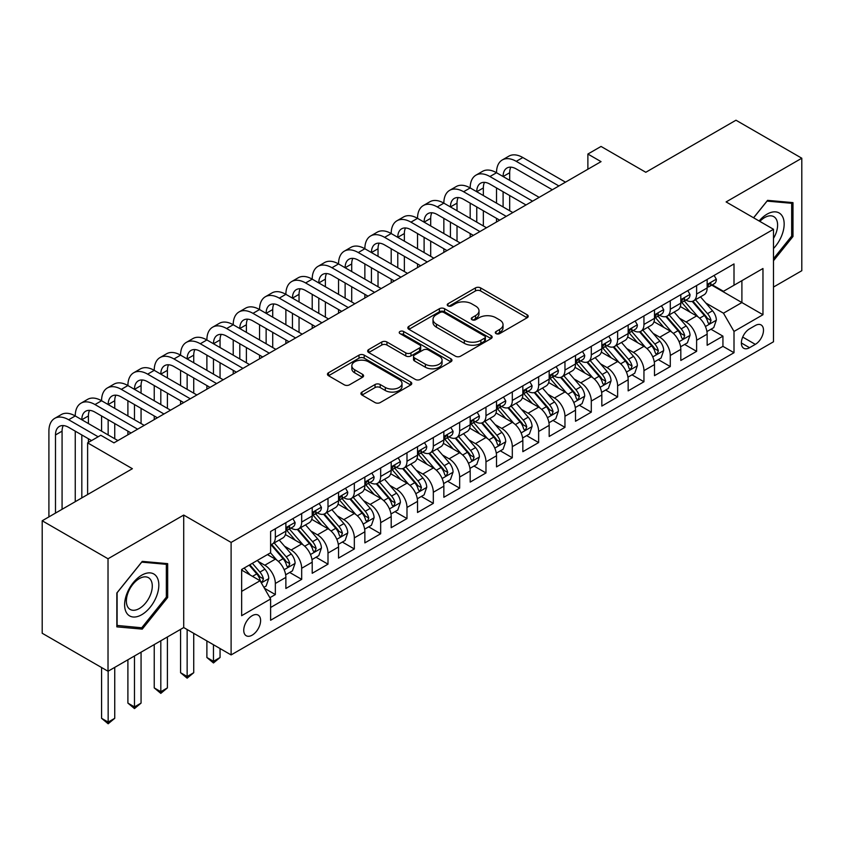 <?xml version="1.0" encoding="UTF-8"?>
<svg xmlns="http://www.w3.org/2000/svg" width="844" height="844" viewBox="0 0 844 844"><rect width="100%" height="100%" fill="white"/><g stroke="black" fill="none" stroke-linecap="round" stroke-linejoin="round"><path stroke-width="1.27" d="M496.061 333.612A2.564 1.477 0 0 0 499.68 333.612L527.141 317.755A3.65 2.11 0 0 0 528.207 316.268A3.65 2.11 0 0 0 527.141 314.77L480.616 287.909A3.65 2.11 0 0 0 475.446 287.909L447.985 303.766A2.564 1.477 0 0 0 447.236 304.811A2.564 1.477 0 0 0 447.985 305.855A2.564 1.477 0 0 0 451.603 305.855L455.159 303.808A11.7 6.752 0 0 1 471.701 303.808L475.573 306.045A11.7 6.752 0 0 1 479.002 310.814A11.7 6.752 0 0 1 475.573 315.593L472.028 317.639A2.564 1.477 0 0 0 471.279 318.684A2.564 1.477 0 0 0 472.028 319.728A2.564 1.477 0 0 0 475.647 319.728L479.192 317.682A11.7 6.752 0 0 1 495.734 317.682L499.616 319.918A11.7 6.752 0 0 1 503.035 324.697A11.7 6.752 0 0 1 499.616 329.466L496.061 331.523A2.564 1.477 0 0 0 495.312 332.568A2.564 1.477 0 0 0 496.061 333.612L496.061 331.523M252.177 635.152A11.911 6.879 120 0 0 259.963 624.655A11.911 6.879 120 0 0 258.137 615.107A11.911 6.879 120 0 0 252.177 615.698A11.911 6.879 120 0 0 244.391 626.195A11.911 6.879 120 0 0 246.216 635.743A11.911 6.879 120 0 0 252.177 635.152M361.992 392.059A3.65 2.11 0 0 0 360.926 393.557A3.65 2.11 0 0 0 361.992 395.045L375.042 402.577A3.65 2.11 0 0 0 380.211 402.577L410.712 384.98A3.65 2.11 0 0 0 411.777 383.482A3.65 2.11 0 0 0 410.712 381.994L364.186 355.134A3.65 2.11 0 0 0 359.017 355.134L328.527 372.742A3.65 2.11 0 0 0 327.451 374.23A3.65 2.11 0 0 0 328.527 375.728L344.289 384.822A3.65 2.11 0 0 0 349.458 384.822L362.509 377.289A3.65 2.11 0 0 0 363.585 375.802A3.65 2.11 0 0 0 362.509 374.303L354.691 369.788A9.78 5.644 0 0 1 351.832 365.8A9.78 5.644 0 0 1 357.867 360.588A9.78 5.644 0 0 1 368.522 361.812L399.149 379.494A9.78 5.644 0 0 1 402.008 383.482A9.78 5.644 0 0 1 395.973 388.694A9.78 5.644 0 0 1 385.318 387.47L380.211 384.526A3.65 2.11 0 0 0 375.042 384.526L361.992 392.059L361.992 395.045M773.494 287.055L801.8 270.713L801.8 158.218L735.979 120.217L645.797 172.281L601.044 146.445L587.878 154.041L601.044 161.637L113.951 442.857L100.784 435.261L87.618 442.857L87.618 494.542M108.021 558.77L108.021 671.254L183.718 627.556L183.718 515.062L108.021 558.77L42.2 520.769L132.381 468.705L87.618 442.857M183.718 515.062L231.108 542.428L773.494 229.283L773.494 341.778L231.108 654.923L231.108 542.428M801.8 158.218L726.104 201.927L773.494 229.283M455.422 356.179A3.65 2.11 0 0 0 460.592 356.179L491.081 338.571A3.65 2.11 0 0 0 492.157 337.083A3.65 2.11 0 0 0 491.081 335.585L444.566 308.725A3.65 2.11 0 0 0 439.397 308.725L408.897 326.333A3.65 2.11 0 0 0 407.831 327.831A3.65 2.11 0 0 0 408.897 329.318L455.422 356.179M401.005 334.161A2.564 1.477 0 0 1 403.601 334.519L403.601 331.481L450.896 358.784A3.65 2.11 0 0 1 451.973 360.282A3.65 2.11 0 0 1 450.896 361.77L420.396 379.378A3.65 2.11 0 0 1 415.237 379.378L368.712 352.518L368.712 349.543A3.65 2.11 0 0 0 367.646 351.03A3.65 2.11 0 0 0 368.712 352.518M368.712 349.543L381.762 341.999A3.65 2.11 0 0 1 386.932 341.999L405.795 352.897A3.65 2.11 0 0 0 410.965 352.897L419.626 347.897A3.65 2.11 0 0 0 420.692 346.409A3.65 2.11 0 0 0 419.626 344.911L399.982 333.57A2.564 1.477 0 0 1 399.233 332.525A2.564 1.477 0 0 1 400.816 331.164A2.564 1.477 0 0 1 403.601 331.481M108.021 671.254L42.2 633.253L42.2 520.769M269.88 597.721L275.344 594.566L264.415 588.257M258.201 561.418L264.816 565.227A14.897 8.598 60 0 1 275.344 583.468L285.873 577.391L285.873 588.49L301.677 579.364L289.692 572.454M284.533 546.216L291.148 550.035A14.897 8.598 60 0 1 301.677 568.276L312.206 562.188L312.206 573.287L327.999 564.172L316.025 557.251M310.866 531.013L317.471 534.832A14.897 8.598 60 0 1 327.999 553.073L338.539 546.986L338.539 558.084L354.332 548.969L342.358 542.048M337.189 515.811L343.803 519.63A14.897 8.598 60 0 1 354.332 537.871L364.861 531.794L364.861 542.882L380.665 533.767L368.68 526.846M363.521 500.608L370.136 504.427A14.897 8.598 60 0 1 380.665 522.668L391.194 516.591L391.194 527.679L406.987 518.564L395.013 511.643M389.854 485.406L396.458 489.225A14.897 8.598 60 0 1 406.987 507.466L417.527 501.389L417.527 512.487L433.32 503.362L421.346 496.451M416.176 470.203L422.791 474.022A14.897 8.598 60 0 1 433.32 492.263L443.849 486.186L443.849 497.285L459.653 488.159L447.668 481.249M442.509 455.011L449.124 458.819A14.897 8.598 60 0 1 459.653 477.06L470.182 470.984L470.182 482.082L485.975 472.957L474.001 466.046M468.842 439.808L475.446 443.627A14.897 8.598 60 0 1 485.975 461.868L496.515 455.781L496.515 466.88L512.308 457.764L500.334 450.844M495.164 424.606L501.779 428.425A14.897 8.598 60 0 1 512.308 446.666L522.837 440.579L522.837 451.677L538.641 442.562L526.656 435.641M521.497 409.403L528.112 413.222A14.897 8.598 60 0 1 538.641 431.463L549.17 425.376L549.17 436.475L564.963 427.359L552.989 420.439M547.83 394.201L554.434 398.02A14.897 8.598 60 0 1 564.963 416.261L575.502 410.184L575.502 421.272L591.296 412.157L579.322 405.236M574.152 378.998L580.767 382.817A14.897 8.598 60 0 1 591.296 401.058L601.825 394.981L601.825 406.08L617.629 396.954L605.644 390.044M600.485 363.796L607.1 367.615A14.897 8.598 60 0 1 617.629 385.856L628.158 379.779L628.158 390.877L643.951 381.752L631.977 374.841M626.818 348.604L633.422 352.412A14.897 8.598 60 0 1 643.951 370.653L654.49 364.576L654.49 375.675L670.284 366.549L658.309 359.639M653.14 333.401L659.755 337.21A14.897 8.598 60 0 1 670.284 355.461L680.813 349.374L680.813 360.472L696.616 351.357L696.616 340.259A14.897 8.598 -120 0 0 686.088 322.018L679.473 318.199M684.632 344.436L696.616 351.357M285.873 577.391A14.897 8.598 -120 0 0 275.344 559.15L267.442 554.592M312.206 562.188A14.897 8.598 -120 0 0 301.677 543.947L285.388 534.547M338.539 546.986A14.897 8.598 -120 0 0 327.999 528.745L311.721 519.345M364.861 531.794A14.897 8.598 -120 0 0 354.332 513.542L338.054 504.142M391.194 516.591A14.897 8.598 -120 0 0 380.665 498.35L364.376 488.95M417.527 501.389A14.897 8.598 -120 0 0 406.987 483.148L390.709 473.748M443.849 486.186A14.897 8.598 -120 0 0 433.32 467.945L417.041 458.545M470.182 470.984A14.897 8.598 -120 0 0 459.653 452.743L443.364 443.343M496.515 455.781A14.897 8.598 -120 0 0 485.975 437.54L469.697 428.14M522.837 440.579A14.897 8.598 -120 0 0 512.308 422.338L496.029 412.938M549.17 425.376A14.897 8.598 -120 0 0 538.641 407.135L522.352 397.735M575.502 410.184A14.897 8.598 -120 0 0 564.963 391.943L548.684 382.543M601.825 394.981A14.897 8.598 -120 0 0 591.296 376.74L575.017 367.34M628.158 379.779A14.897 8.598 -120 0 0 617.629 361.538L601.339 352.138M654.49 364.576A14.897 8.598 -120 0 0 643.951 346.335L627.672 336.935M680.813 349.374A14.897 8.598 -120 0 0 670.284 331.133L654.005 321.733M755.327 325.51L749.535 328.854A11.542 6.668 120 0 0 741.992 339.024A11.542 6.668 120 0 0 743.764 348.277A11.542 6.668 120 0 0 749.535 347.707L755.327 344.363A11.542 6.668 120 0 0 762.87 334.192A11.542 6.668 120 0 0 761.098 324.94A11.542 6.668 120 0 0 755.327 325.51M241.648 591.38L260.079 580.735L270.607 598.976L270.607 620.256L734.006 352.718L734.006 331.439L723.466 313.198L705.806 302.996M270.607 598.976L241.648 615.698L241.648 569.489L270.607 552.767L270.607 531.488L734.006 263.94L734.006 285.23L762.965 268.508L762.965 314.717L734.006 331.439M291.001 528.059L291.148 528.144A14.897 8.598 60 0 0 298.586 528.882L309.126 522.795A14.897 8.598 -120 0 0 312.206 515.979L312.206 507.466M317.333 512.857L317.471 512.941A14.897 8.598 60 0 0 324.919 513.679L335.448 507.592A14.897 8.598 -120 0 0 338.539 500.777L338.539 492.263M343.666 497.654L343.803 497.738A14.897 8.598 60 0 0 351.252 498.477L361.781 492.4A14.897 8.598 -120 0 0 364.861 485.574L364.861 477.06M369.988 482.462L370.136 482.536A14.897 8.598 60 0 0 377.574 483.274L388.113 477.198A14.897 8.598 -120 0 0 391.194 470.372L391.194 461.858M396.321 467.259L396.458 467.333A14.897 8.598 60 0 0 403.907 468.072L414.436 461.995A14.897 8.598 -120 0 0 417.527 455.18L417.527 446.666M422.654 452.057L422.791 452.131A14.897 8.598 60 0 0 430.24 452.869L440.768 446.792A14.897 8.598 -120 0 0 443.849 439.977L443.849 431.463M448.976 436.854L449.124 436.928A14.897 8.598 60 0 0 456.562 437.667L467.101 431.59A14.897 8.598 -120 0 0 470.182 424.775L470.182 416.261M475.309 421.652L475.446 421.736A14.897 8.598 60 0 0 482.895 422.475L493.423 416.387A14.897 8.598 -120 0 0 496.515 409.572L496.515 401.058M501.642 406.449L501.779 406.534A14.897 8.598 60 0 0 509.227 407.272L519.756 401.185A14.897 8.598 -120 0 0 522.837 394.37L522.837 385.856M527.964 391.247L528.112 391.331A14.897 8.598 60 0 0 535.55 392.07L546.089 385.982A14.897 8.598 -120 0 0 549.17 379.167L549.17 370.653M554.297 376.055L554.434 376.129A14.897 8.598 60 0 0 561.882 376.867L572.411 370.79A14.897 8.598 -120 0 0 575.502 363.964L575.502 355.451M580.63 360.852L580.767 360.926A14.897 8.598 60 0 0 588.215 361.665L598.744 355.588A14.897 8.598 -120 0 0 601.825 348.762L601.825 340.259M606.952 345.65L607.1 345.723A14.897 8.598 60 0 0 614.537 346.462L625.077 340.385A14.897 8.598 -120 0 0 628.158 333.57L628.158 325.056M633.285 330.447L633.422 330.521A14.897 8.598 60 0 0 640.87 331.259L651.399 325.183A14.897 8.598 -120 0 0 654.49 318.367L654.49 309.853M659.618 315.245L659.755 315.329A14.897 8.598 60 0 0 667.203 316.067L677.732 309.98A14.897 8.598 -120 0 0 680.813 303.165L680.813 294.651M270.607 607.49L722.939 346.335L722.939 336.155L707.145 345.27L707.145 334.171A14.897 8.598 -120 0 0 696.616 315.93L680.327 306.53M685.94 300.042L686.088 300.126A14.897 8.598 -120 0 0 693.525 300.865A14.897 8.598 -120 0 0 696.616 294.039L696.616 285.525M693.525 300.865L704.065 294.778A14.897 8.598 -120 0 0 707.145 287.962L707.145 279.448M275.344 528.745L275.344 537.259A14.897 8.598 60 0 1 272.264 544.074A14.897 8.598 60 0 1 270.607 544.686M272.264 544.074L282.793 537.997A14.897 8.598 -120 0 0 285.873 531.182L285.873 522.668M301.677 513.542L301.677 522.056A14.897 8.598 60 0 1 298.586 528.882M327.999 498.35L327.999 506.854A14.897 8.598 60 0 1 324.919 513.679M354.332 483.148L354.332 491.662A14.897 8.598 60 0 1 351.252 498.477M380.665 467.945L380.665 476.459A14.897 8.598 60 0 1 377.574 483.274M406.987 452.743L406.987 461.257A14.897 8.598 60 0 1 403.907 468.072M433.32 437.54L433.32 446.054A14.897 8.598 60 0 1 430.24 452.869M459.653 422.338L459.653 430.851A14.897 8.598 60 0 1 456.562 437.667M485.975 407.135L485.975 415.649A14.897 8.598 60 0 1 482.895 422.475M512.308 391.943L512.308 400.446A14.897 8.598 60 0 1 509.227 407.272M538.641 376.74L538.641 385.254A14.897 8.598 60 0 1 535.55 392.07M564.963 361.538L564.963 370.052A14.897 8.598 60 0 1 561.882 376.867M591.296 346.335L591.296 354.849A14.897 8.598 60 0 1 588.215 361.665M617.629 331.133L617.629 339.647A14.897 8.598 60 0 1 614.537 346.462M643.951 315.93L643.951 324.444A14.897 8.598 60 0 1 640.87 331.259M670.284 300.728L670.284 309.242A14.897 8.598 60 0 1 667.203 316.067M670.284 355.461L670.284 366.549M643.951 370.653L643.951 381.752M617.629 385.856L617.629 396.954M591.296 401.058L591.296 412.157M564.963 416.261L564.963 427.359M538.641 431.463L538.641 442.562M512.308 446.666L512.308 457.764M485.975 461.868L485.975 472.957M459.653 477.06L459.653 488.159M433.32 492.263L433.32 503.362M406.987 507.466L406.987 518.564M380.665 522.668L380.665 533.767M354.332 537.871L354.332 548.969M327.999 553.073L327.999 564.172M301.677 568.276L301.677 579.364M275.344 583.468L275.344 594.566M260.079 580.735L241.648 570.09M723.466 313.198L741.897 302.553L741.897 280.662L762.965 268.508M711.745 285.145L762.965 314.717M712.273 284.839L723.466 291.307L734.006 285.23M183.718 627.556L231.108 654.923M587.878 154.041L587.878 169.243M710.964 329.234L722.939 336.155M722.939 346.335L734.006 352.718M773.494 260.733L792.98 236.499L792.98 202.623L767.576 200.355L753.565 217.773M116.841 626.86L142.256 629.128L167.661 597.52L167.661 563.644L142.256 561.376L116.841 592.984L116.841 626.86M791.661 235.74L792.98 236.499M166.342 596.761L167.661 597.52M139.566 627.577L142.256 629.128M497.084 333.971L499.616 332.504A11.7 6.752 0 0 0 503.035 327.736L503.035 324.697M479.002 310.814L479.002 313.862A11.7 6.752 0 0 1 475.573 318.631L473.051 320.098M527.089 317.787L480.616 290.958A3.65 2.11 0 0 0 475.446 290.958L449.008 306.214M491.039 338.602L444.566 311.774A3.65 2.11 0 0 0 439.397 311.774L408.95 329.35M484.625 338.127A2.564 1.477 0 0 0 485.374 337.083A2.564 1.477 0 0 0 484.625 336.039L443.786 312.459A2.564 1.477 0 0 0 440.167 312.459L436.422 314.622A11.7 6.752 0 0 0 433.004 319.401A11.7 6.752 0 0 0 436.422 324.17L464.337 340.29A11.7 6.752 0 0 0 480.88 340.29L484.625 338.127L484.625 341.166A2.564 1.477 0 0 0 485.374 340.121L485.374 337.083M433.004 319.401L433.004 322.44A11.7 6.752 0 0 0 436.422 327.208L436.422 324.17M484.625 341.166L480.88 343.329A11.7 6.752 0 0 1 464.337 343.329L436.422 327.208M368.765 352.549L381.762 345.038L381.762 341.999M420.692 346.409L420.692 349.448A3.65 2.11 0 0 1 419.626 350.935L410.965 355.936A3.65 2.11 0 0 1 405.795 355.936L386.932 345.038A3.65 2.11 0 0 0 381.762 345.038M403.601 334.519L450.844 361.802M425.376 364.197A9.78 5.644 0 0 0 436.031 365.42A9.78 5.644 0 0 0 442.066 360.209A9.78 5.644 0 0 0 439.207 356.21L428.414 349.986A3.65 2.11 0 0 0 423.245 349.986L414.583 354.986A3.65 2.11 0 0 0 413.518 356.474A3.65 2.11 0 0 0 414.583 357.972L425.376 364.197L425.376 367.235A9.78 5.644 0 0 0 436.031 368.459A9.78 5.644 0 0 0 442.066 363.247L442.066 360.209M413.518 356.474L413.518 359.512A3.65 2.11 0 0 0 414.583 361.01L414.583 357.972M425.376 367.235L414.583 361.01M402.008 383.482L402.008 386.52A9.78 5.644 0 0 1 395.973 391.743A9.78 5.644 0 0 1 385.318 390.519L380.211 387.565A3.65 2.11 0 0 0 375.042 387.565L362.044 395.076M351.832 365.8L351.832 368.839A9.78 5.644 0 0 0 354.691 372.837L354.691 369.788M362.466 377.321L354.691 372.837M410.659 385.001L364.186 358.172A3.65 2.11 0 0 0 359.017 358.172L328.569 375.749M706.924 331.565L713.729 327.641L716.356 320.034A9.864 5.697 -120 0 0 712.515 310.771L700.488 296.845M698.083 316.901L684.326 300.981M690.255 312.259L682.269 303.017A23.643 13.652 -120 0 0 681.541 302.194M692.185 301.392L704.36 315.487A9.864 5.697 60 0 1 707.873 322.281L708.591 323.452L709.92 323.263L711.038 320.456A9.864 5.697 -120 0 0 707.515 313.662L695.488 299.736M692.903 301.171L705.974 316.3A5.022 2.901 60 0 1 707.24 318.272L711.038 320.456M714.119 275.418L716.356 279.301A9.864 5.697 60 0 1 714.319 283.668L709.319 286.549A9.864 5.697 -120 0 0 711.038 284.28L710.827 283.405M48.91 516.887L48.91 431.157A27.926 16.12 60 0 1 54.702 418.371L61.285 414.573A27.926 16.12 60 0 1 75.243 415.955A27.926 16.12 60 0 1 81.024 403.168L87.607 399.37A27.926 16.12 60 0 1 101.575 400.752A27.926 16.12 60 0 1 107.357 387.966L113.94 384.168A27.926 16.12 60 0 1 127.898 385.55A27.926 16.12 60 0 1 133.69 372.774L140.273 368.965A27.926 16.12 60 0 1 154.23 370.347A27.926 16.12 60 0 1 160.012 357.571L166.595 353.773A27.926 16.12 60 0 1 180.563 355.155A27.926 16.12 60 0 1 186.345 342.369L192.928 338.571A27.926 16.12 60 0 1 206.885 339.953A27.926 16.12 60 0 1 212.677 327.166L219.261 323.368A27.926 16.12 60 0 1 233.218 324.75A27.926 16.12 60 0 1 239 311.963L245.583 308.166A27.926 16.12 60 0 1 259.551 309.548A27.926 16.12 60 0 1 265.332 296.761L271.916 292.963A27.926 16.12 60 0 1 285.873 294.345A27.926 16.12 60 0 1 291.665 281.558L298.248 277.76A27.926 16.12 60 0 1 312.206 279.142A27.926 16.12 60 0 1 317.988 266.366L324.571 262.558A27.926 16.12 60 0 1 338.539 263.94A27.926 16.12 60 0 1 344.32 251.164L350.904 247.366A27.926 16.12 60 0 1 364.861 248.748A27.926 16.12 60 0 1 370.653 235.961L377.236 232.163A27.926 16.12 60 0 1 391.194 233.545A27.926 16.12 60 0 1 396.975 220.759L403.559 216.961A27.926 16.12 60 0 1 417.527 218.343A27.926 16.12 60 0 1 423.308 205.556L429.891 201.758A27.926 16.12 60 0 1 443.849 203.14A27.926 16.12 60 0 1 449.641 190.354L456.224 186.556A27.926 16.12 60 0 1 470.182 187.938A27.926 16.12 60 0 1 475.963 175.151L482.546 171.353A27.926 16.12 60 0 1 496.515 172.735A27.926 16.12 60 0 1 502.296 159.959L508.879 156.151A27.926 16.12 60 0 1 522.837 157.533L565.491 182.167M502.296 159.959A27.926 16.12 60 0 1 516.254 161.341L558.907 185.965M707.472 287.013L707.515 287.013A9.864 5.697 -120 0 0 709.319 286.549M709.762 283.542L711.038 284.28C710.416 282.793 709.361 283.405 707.873 286.105A9.864 5.697 60 0 1 707.145 287.509M552.335 189.763L516.254 168.937A18.621 10.75 -120 0 0 506.949 168.019A18.621 10.75 -120 0 0 503.098 176.544L509.681 172.735L509.681 180.342M510.842 167.154A18.621 10.75 -120 0 0 509.681 172.735M503.098 191.736L503.098 206.938M509.681 195.544L509.681 210.736M496.515 221.993L496.515 218.343M496.515 203.14L496.515 187.938M773.494 248.505A24.202 13.979 120 0 0 783.844 220.432A24.202 13.979 120 0 0 767.048 214.165A24.202 13.979 120 0 0 759.115 220.98M773.494 238.356A18.325 10.582 120 0 0 773.811 216.665A18.325 10.582 120 0 0 764.643 217.573A18.325 10.582 120 0 0 759.853 221.402M753.618 217.805L767.048 201.104L791.661 203.298L791.661 236.12L773.494 258.718M790.037 202.36L791.661 203.298M156.541 596.275A24.202 13.979 120 0 0 150.285 572.897A24.202 13.979 120 0 0 126.906 593.627A24.202 13.979 120 0 0 133.173 617.006A24.202 13.979 120 0 0 156.541 596.275M150.548 594.566A18.325 10.582 120 0 0 148.491 577.697A18.325 10.582 120 0 0 128.109 592.562A18.325 10.582 120 0 0 130.166 609.431A18.325 10.582 120 0 0 150.548 594.566M117.105 625.573L117.105 592.752L141.729 562.125L166.342 564.319L166.342 597.151L141.729 627.778L116.841 625.425M164.707 563.381L166.342 564.319M680.591 346.768L687.396 342.843L690.033 335.237A9.864 5.697 -120 0 0 686.193 325.974L674.156 312.048M671.75 332.093L658.004 316.183M663.922 327.461L655.946 318.22A23.643 13.652 -120 0 0 655.208 317.397M665.863 316.595L678.027 330.69A9.864 5.697 60 0 1 681.541 337.484L682.258 338.655L683.598 338.465L684.706 335.659A9.864 5.697 -120 0 0 681.182 328.865L669.155 314.939M666.57 316.363L679.652 331.502A5.022 2.901 60 0 1 680.918 333.475L684.706 335.659M654.269 361.971L661.074 358.035L663.701 350.439A9.864 5.697 -120 0 0 659.86 341.176L647.833 327.25M645.417 347.295L631.671 331.375M637.6 342.664L629.613 333.422A23.643 13.652 -120 0 0 628.885 332.599M639.53 331.797L651.695 345.882A9.864 5.697 60 0 1 655.218 352.686L655.936 353.858L657.265 353.668L658.373 350.861A9.864 5.697 -120 0 0 654.86 344.067L642.822 330.131M640.248 331.565L653.319 346.705A5.022 2.901 60 0 1 654.585 348.677L658.373 350.861M627.936 377.173L634.741 373.238L637.368 365.642A9.864 5.697 -120 0 0 633.527 356.379L621.5 342.442M619.095 362.498L605.338 346.578M611.267 357.867L603.281 348.625A23.643 13.652 -120 0 0 602.553 347.802M613.198 347L625.372 361.084A9.864 5.697 60 0 1 628.885 367.889L629.603 369.06L630.932 368.87L632.05 366.064A9.864 5.697 -120 0 0 628.527 359.259L616.5 345.333M613.915 346.768L626.986 361.907A5.022 2.901 60 0 1 628.252 363.869L632.05 366.064M601.603 392.376L608.408 388.44L611.045 380.844A9.864 5.697 -120 0 0 607.205 371.582L595.168 357.645M592.762 377.701L579.016 361.781M584.934 373.069L576.958 363.827A23.643 13.652 -120 0 0 576.22 363.004M586.875 362.203L599.04 376.287A9.864 5.697 60 0 1 602.553 383.081L603.27 384.252L604.61 384.073L605.718 381.266A9.864 5.697 -120 0 0 602.194 374.462L590.167 360.536M587.582 361.971L600.664 377.11A5.022 2.901 60 0 1 601.93 379.072L605.718 381.266M687.797 290.621L690.033 294.503A9.864 5.697 60 0 1 687.987 298.86L682.986 301.751A9.864 5.697 -120 0 0 684.706 299.483L684.495 298.607M475.963 175.151A27.926 16.12 60 0 1 489.931 176.544L496.515 172.735L539.168 197.359M489.931 176.544L532.585 201.167M681.15 302.215L681.182 302.215A9.864 5.697 -120 0 0 682.986 301.751M683.429 298.744L684.706 299.483C684.083 297.995 683.028 298.597 681.541 301.308A9.864 5.697 60 0 1 680.813 302.711M526.002 204.965L489.931 184.14A18.621 10.75 -120 0 0 480.616 183.222A18.621 10.75 -120 0 0 476.765 191.736L483.348 187.938L483.348 195.544M484.509 182.357A18.621 10.75 -120 0 0 483.348 187.938M476.765 206.938L476.765 222.141M483.348 210.736L483.348 225.939M470.182 237.196L470.182 233.545M470.182 218.343L470.182 203.14M661.464 305.823L663.701 309.695A9.864 5.697 60 0 1 661.664 314.063L656.653 316.954A9.864 5.697 -120 0 0 658.373 314.685L658.162 313.81M449.641 190.354A27.926 16.12 60 0 1 463.599 191.736L470.182 187.938L512.836 212.561M463.599 191.736L506.252 216.37M654.817 317.418L654.86 317.418A9.864 5.697 -120 0 0 656.653 316.954M657.096 313.947L658.373 314.685C657.75 313.198 656.706 313.799 655.218 316.5A9.864 5.697 60 0 1 654.49 317.914M499.669 220.168L463.599 199.342A18.621 10.75 -120 0 0 454.294 198.414A18.621 10.75 -120 0 0 450.432 206.938L457.015 203.14L457.015 210.736M458.186 197.559A18.621 10.75 -120 0 0 457.015 203.14M450.432 222.141L450.432 237.343M457.015 225.939L457.015 241.141M443.849 252.388L443.849 248.748M443.849 233.545L443.849 218.343M635.131 321.026L637.368 324.898A9.864 5.697 60 0 1 635.332 329.266L630.331 332.156A9.864 5.697 -120 0 0 632.05 329.877L631.839 329.002M423.308 205.556A27.926 16.12 60 0 1 437.266 206.938L443.849 203.14L486.503 227.764M437.266 206.938L479.919 231.562M628.485 332.62L628.527 332.62A9.864 5.697 -120 0 0 630.331 332.156M630.774 329.149L632.05 329.877C631.428 328.4 630.373 329.002 628.885 331.703A9.864 5.697 60 0 1 628.158 333.106M473.347 235.37L437.266 214.545A18.621 10.75 -120 0 0 427.961 213.616A18.621 10.75 -120 0 0 424.11 222.141L430.693 218.343L430.693 225.939M431.854 212.762A18.621 10.75 -120 0 0 430.693 218.343M424.11 237.343L424.11 252.546M430.693 241.141L430.693 256.344M417.527 267.59L417.527 263.94M417.527 248.748L417.527 233.545M608.809 336.228L611.045 340.1A9.864 5.697 60 0 1 608.999 344.468L603.998 347.359A9.864 5.697 -120 0 0 605.718 345.08L605.507 344.204M396.975 220.759A27.926 16.12 60 0 1 410.944 222.141L417.527 218.343L460.18 242.966M410.944 222.141L453.597 246.764M602.162 347.823L602.194 347.823A9.864 5.697 -120 0 0 603.998 347.359M604.441 344.352L605.718 345.08C605.095 343.592 604.04 344.204 602.553 346.905A9.864 5.697 60 0 1 601.825 348.308M447.014 250.573L410.944 229.747A18.621 10.75 -120 0 0 401.628 228.819A18.621 10.75 -120 0 0 397.777 237.343L404.36 233.545L404.36 241.141M405.521 227.964A18.621 10.75 -120 0 0 404.36 233.545M397.777 252.546L397.777 267.748M404.36 256.344L404.36 271.546M391.194 282.793L391.194 279.142M391.194 263.94L391.194 248.748M575.281 407.568L582.086 403.643L584.713 396.047A9.864 5.697 -120 0 0 580.872 386.774L568.845 372.848M566.429 392.903L552.683 376.983M558.612 388.261L550.626 379.03A23.643 13.652 -120 0 0 549.898 378.207M560.543 377.405L572.707 391.489A9.864 5.697 60 0 1 576.23 398.284L576.948 399.455L578.277 399.265L579.385 396.458A9.864 5.697 -120 0 0 575.872 389.664L563.834 375.738M561.26 377.173L574.331 392.312A5.022 2.901 60 0 1 575.597 394.275L579.385 396.458M582.476 351.431L584.713 355.303A9.864 5.697 60 0 1 582.676 359.671L577.665 362.561A9.864 5.697 -120 0 0 579.385 360.282L579.174 359.407M370.653 235.961A27.926 16.12 60 0 1 384.611 237.343L391.194 233.545L433.848 258.169M384.611 237.343L427.264 261.967M575.83 363.015L575.872 363.015A9.864 5.697 -120 0 0 577.665 362.561M578.108 359.544L579.385 360.282C578.762 358.795 577.718 359.407 576.23 362.108A9.864 5.697 60 0 1 575.502 363.511M420.681 265.765L384.611 244.939A18.621 10.75 -120 0 0 375.306 244.022A18.621 10.75 -120 0 0 371.444 252.546L378.028 248.748L378.028 256.344M379.199 243.167A18.621 10.75 -120 0 0 378.028 248.748M371.444 267.748L371.444 282.951M378.028 271.546L378.028 286.749M364.861 297.995L364.861 294.345M364.861 279.142L364.861 263.94M548.948 422.77L555.753 418.846L558.38 411.239A9.864 5.697 -120 0 0 554.54 401.976L542.513 388.05M540.097 408.106L526.35 392.186M532.279 403.464L524.293 394.232A23.643 13.652 -120 0 0 523.565 393.409M534.21 392.608L546.384 406.692A9.864 5.697 60 0 1 549.898 413.486L550.615 414.657L551.944 414.467L553.063 411.661A9.864 5.697 -120 0 0 549.539 404.867L537.512 390.941M534.927 392.376L547.999 407.515A5.022 2.901 60 0 1 549.265 409.477L553.063 411.661M556.143 366.623L558.38 370.505A9.864 5.697 60 0 1 556.344 374.873L551.343 377.753A9.864 5.697 -120 0 0 553.063 375.485L552.852 374.609M344.32 251.164A27.926 16.12 60 0 1 358.278 252.546L364.861 248.748L407.515 273.372M358.278 252.546L400.932 277.17M549.497 378.217L549.539 378.217A9.864 5.697 -120 0 0 551.343 377.753M551.786 374.747L553.063 375.485C552.44 373.998 551.385 374.609 549.898 377.31A9.864 5.697 60 0 1 549.17 378.713M394.359 280.968L358.278 260.142A18.621 10.75 -120 0 0 348.973 259.224A18.621 10.75 -120 0 0 345.122 267.748L351.705 263.95L351.705 271.546M352.866 258.359A18.621 10.75 -120 0 0 351.705 263.95M345.122 282.951L345.122 298.143M351.705 286.749L351.705 301.952M338.539 313.198L338.539 309.548M338.539 294.345L338.539 279.142M522.615 437.973L529.42 434.048L532.058 426.442A9.864 5.697 -120 0 0 528.217 417.179L516.18 403.253M513.774 423.308L500.028 407.388M505.946 418.666L497.971 409.424A23.643 13.652 -120 0 0 497.232 408.601M507.888 407.8L520.052 421.894A9.864 5.697 60 0 1 523.565 428.689L524.282 429.86L525.622 429.67L526.73 426.864A9.864 5.697 -120 0 0 523.206 420.069L511.179 406.143M508.594 407.578L521.676 422.707A5.022 2.901 60 0 1 522.942 424.68L526.73 426.864M529.821 381.826L532.058 385.708A9.864 5.697 60 0 1 530.011 390.076L525.01 392.956A9.864 5.697 -120 0 0 526.73 390.688L526.519 389.812M317.988 266.366A27.926 16.12 60 0 1 331.956 267.748L338.539 263.94L381.193 288.574M331.956 267.748L374.609 292.372M523.174 393.42L523.206 393.42A9.864 5.697 -120 0 0 525.01 392.956M525.453 389.949L526.73 390.688C526.107 389.2 525.052 389.812 523.565 392.513A9.864 5.697 60 0 1 522.837 393.916M368.026 296.17L331.956 275.344A18.621 10.75 -120 0 0 322.64 274.427A18.621 10.75 -120 0 0 318.789 282.951L325.373 279.142L325.373 286.749M326.533 273.562A18.621 10.75 -120 0 0 325.373 279.142M318.789 298.143L318.789 313.346M325.373 301.952L325.373 317.144M312.206 328.4L312.206 324.75M312.206 309.548L312.206 294.345M496.293 453.175L503.098 449.251L505.725 441.644A9.864 5.697 -120 0 0 501.885 432.381L489.858 418.455M487.442 438.5L473.695 422.591M479.624 433.869L471.638 424.627A23.643 13.652 -120 0 0 470.91 423.804M481.555 423.002L493.719 437.097A9.864 5.697 60 0 1 497.243 443.891L497.96 445.062L499.289 444.872L500.397 442.066A9.864 5.697 -120 0 0 496.884 435.272L484.846 421.346M482.272 422.77L495.344 437.909A5.022 2.901 60 0 1 496.61 439.882L500.397 442.066M503.488 397.028L505.725 400.911A9.864 5.697 60 0 1 503.689 405.268L498.677 408.158A9.864 5.697 -120 0 0 500.397 405.89L500.186 405.014M291.665 281.558A27.926 16.12 60 0 1 305.623 282.951L312.206 279.142L354.86 303.777M305.623 282.951L348.277 307.575M496.842 408.623L496.884 408.623A9.864 5.697 -120 0 0 498.677 408.158M499.12 405.152L500.397 405.89C499.775 404.403 498.73 405.004 497.243 407.715A9.864 5.697 60 0 1 496.515 409.118M341.693 311.373L305.623 290.547A18.621 10.75 -120 0 0 296.318 289.629A18.621 10.75 -120 0 0 292.457 298.143L299.04 294.345L299.04 301.952M300.211 288.764A18.621 10.75 -120 0 0 299.04 294.345M292.457 313.346L292.457 328.548M299.04 317.144L299.04 332.346M285.873 343.603L285.873 339.953M285.873 324.75L285.873 309.548M469.96 468.378L476.765 464.453L479.392 456.847A9.864 5.697 -120 0 0 475.552 447.584L463.525 433.658M461.109 453.703L447.362 437.783M453.291 449.071L445.305 439.829A23.643 13.652 -120 0 0 444.577 439.007M455.222 438.205L467.397 452.289A9.864 5.697 60 0 1 470.91 459.094L471.627 460.265L472.957 460.075L474.075 457.269A9.864 5.697 -120 0 0 470.551 450.474L458.524 436.538M455.939 437.973L469.011 453.112A5.022 2.901 60 0 1 470.277 455.085L474.075 457.269M477.155 412.231L479.392 416.103A9.864 5.697 60 0 1 477.356 420.47L472.355 423.361A9.864 5.697 -120 0 0 474.075 421.093L473.864 420.217M265.332 296.761A27.926 16.12 60 0 1 279.29 298.143L285.873 294.345L328.527 318.969M279.29 298.143L321.944 322.777M470.509 423.825L470.551 423.825A9.864 5.697 -120 0 0 472.355 423.361M472.798 420.354L474.075 421.093C473.452 419.605 472.397 420.207 470.91 422.907A9.864 5.697 60 0 1 470.182 424.321M315.371 326.575L279.29 305.75A18.621 10.75 -120 0 0 269.985 304.821A18.621 10.75 -120 0 0 266.134 313.346L272.717 309.548L272.717 317.144M273.878 303.967A18.621 10.75 -120 0 0 272.717 309.548M266.134 328.548L266.134 343.751M272.717 332.346L272.717 347.549M259.551 358.795L259.551 355.155M259.551 339.953L259.551 324.75M443.627 483.58L450.432 479.645L453.07 472.049A9.864 5.697 -120 0 0 449.23 462.786L437.192 448.85M434.787 468.905L421.04 452.985M426.958 464.274L418.983 455.032A23.643 13.652 -120 0 0 418.244 454.209M428.9 453.407L441.064 467.492A9.864 5.697 60 0 1 444.577 474.296L445.294 475.467L446.634 475.277L447.742 472.471A9.864 5.697 -120 0 0 444.218 465.666L432.191 451.74M429.607 453.175L442.689 468.314A5.022 2.901 60 0 1 443.955 470.277L447.742 472.471M450.833 427.433L453.07 431.305A9.864 5.697 60 0 1 451.023 435.673L446.022 438.563A9.864 5.697 -120 0 0 447.742 436.285L447.531 435.409M239 311.963A27.926 16.12 60 0 1 252.968 313.346L259.551 309.548L302.205 334.171M252.968 313.346L295.622 337.969M444.187 439.028L444.218 439.028A9.864 5.697 -120 0 0 446.022 438.563M446.465 435.557L447.742 436.285C447.12 434.808 446.065 435.409 444.577 438.11A9.864 5.697 60 0 1 443.849 439.513M289.038 341.778L252.968 320.952A18.621 10.75 -120 0 0 243.652 320.024A18.621 10.75 -120 0 0 239.802 328.548L246.385 324.75L246.385 332.346M247.545 319.169A18.621 10.75 -120 0 0 246.385 324.75M239.802 343.751L239.802 358.953M246.385 347.549L246.385 362.751M233.218 373.998L233.218 370.358M233.218 355.155L233.218 339.953M417.305 498.783L424.11 494.848L426.737 487.252A9.864 5.697 -120 0 0 422.897 477.989L410.87 464.052M408.454 484.108L394.707 468.188M400.636 479.476L392.65 470.235A23.643 13.652 -120 0 0 391.922 469.412M402.567 468.61L414.731 482.694A9.864 5.697 60 0 1 418.255 489.499L418.972 490.659L420.301 490.48L421.409 487.674A9.864 5.697 -120 0 0 417.896 480.869L405.858 466.943M403.284 468.378L416.356 483.517A5.022 2.901 60 0 1 417.622 485.479L421.409 487.674M424.5 442.636L426.737 446.508A9.864 5.697 60 0 1 424.701 450.875L419.69 453.766A9.864 5.697 -120 0 0 421.409 451.487L421.198 450.612M212.677 327.166A27.926 16.12 60 0 1 226.635 328.548L233.218 324.75L275.872 349.374M226.635 328.548L269.289 353.172M417.854 454.23L417.896 454.23A9.864 5.697 -120 0 0 419.69 453.766M420.133 450.759L421.409 451.487C420.787 450 419.742 450.612 418.255 453.312A9.864 5.697 60 0 1 417.527 454.716M262.706 356.98L226.635 336.155A18.621 10.75 -120 0 0 217.33 335.226A18.621 10.75 -120 0 0 213.469 343.751L220.052 339.953L220.052 347.549M221.223 334.372A18.621 10.75 -120 0 0 220.052 339.953M213.469 358.953L213.469 374.156M220.052 362.751L220.052 377.954M206.885 389.2L206.885 385.55M206.885 370.347L206.885 355.155M390.972 513.975L397.777 510.05L400.404 502.454A9.864 5.697 -120 0 0 396.564 493.181L384.537 479.255M382.121 499.31L368.374 483.39M374.303 494.679L366.317 485.437A23.643 13.652 -120 0 0 365.589 484.614M376.234 483.812L388.409 497.897A9.864 5.697 60 0 1 391.922 504.691L392.639 505.862L393.969 505.672L395.087 502.866A9.864 5.697 -120 0 0 391.563 496.072L379.536 482.146M376.952 483.58L390.023 498.72A5.022 2.901 60 0 1 391.289 500.682L395.087 502.866M398.168 457.838L400.404 461.71A9.864 5.697 60 0 1 398.368 466.078L393.367 468.969A9.864 5.697 -120 0 0 395.087 466.69L394.876 465.814M186.345 342.369A27.926 16.12 60 0 1 200.302 343.751L206.885 339.953L249.539 364.576M200.302 343.751L242.956 368.374M391.521 469.422L391.563 469.422A9.864 5.697 -120 0 0 393.367 468.969M393.81 465.951L395.087 466.69C394.464 465.202 393.409 465.814 391.922 468.515A9.864 5.697 60 0 1 391.194 469.918M236.383 372.172L200.302 351.347A18.621 10.75 -120 0 0 190.997 350.429A18.621 10.75 -120 0 0 187.146 358.953L193.73 355.155L193.73 362.751M194.89 349.574A18.621 10.75 -120 0 0 193.73 355.155M187.146 374.156L187.146 389.358M193.73 377.954L193.73 393.156M180.563 404.403L180.563 400.752M180.563 385.55L180.563 370.358M364.64 529.177L371.444 525.253L374.082 517.646A9.864 5.697 -120 0 0 370.242 508.383L358.204 494.457M355.799 514.513L342.052 498.593M347.971 509.871L339.995 500.64A23.643 13.652 -120 0 0 339.256 499.817M349.912 499.015L362.076 513.099A9.864 5.697 60 0 1 365.589 519.893L366.307 521.064L367.646 520.875L368.754 518.068A9.864 5.697 -120 0 0 365.23 511.274L353.203 497.348M350.619 498.783L363.701 513.922A5.022 2.901 60 0 1 364.967 515.884L368.754 518.068M213.469 644.732L213.469 661.306L220.052 657.508L220.052 648.53M220.052 657.508L213.469 662.973L206.885 657.508L206.885 640.934M206.885 657.508L213.469 661.306L213.469 662.973M371.845 473.041L374.082 476.913A9.864 5.697 60 0 1 372.035 481.28L367.034 484.161A9.864 5.697 -120 0 0 368.754 481.892L368.543 481.017M160.012 357.571A27.926 16.12 60 0 1 173.98 358.953L180.563 355.155L223.217 379.779M173.98 358.953L216.634 383.577M365.199 484.625L365.23 484.625A9.864 5.697 -120 0 0 367.034 484.161M367.478 481.154L368.754 481.892C368.132 480.405 367.077 481.017 365.589 483.717A9.864 5.697 60 0 1 364.861 485.121M210.05 387.375L173.98 366.549A18.621 10.75 -120 0 0 164.664 365.631A18.621 10.75 -120 0 0 160.814 374.156L167.397 370.358L167.397 377.954M168.557 364.766A18.621 10.75 -120 0 0 167.397 370.358M160.814 389.358L160.814 404.55M167.397 393.156L167.397 408.359M154.23 419.605L154.23 415.955M154.23 400.752L154.23 385.55M338.317 544.38L345.122 540.455L347.749 532.849A9.864 5.697 -120 0 0 343.909 523.586L331.882 509.66M329.466 529.716L315.719 513.796M321.648 525.073L313.662 515.832A23.643 13.652 -120 0 0 312.934 515.009M323.579 514.207L335.743 528.302A9.864 5.697 60 0 1 339.267 535.096L339.984 536.267L341.314 536.077L342.421 533.271A9.864 5.697 -120 0 0 338.908 526.477L326.871 512.551M324.296 513.985L337.368 529.114A5.022 2.901 60 0 1 338.634 531.087L342.421 533.271M187.146 629.529L187.146 676.508L193.73 672.71L193.73 633.338M193.73 672.71L187.146 678.175L180.563 672.71L180.563 629.381M180.563 672.71L187.146 676.508L187.146 678.175M345.512 488.233L347.749 492.115A9.864 5.697 60 0 1 345.713 496.483L340.702 499.363A9.864 5.697 -120 0 0 342.421 497.095L342.21 496.219M133.69 372.774A27.926 16.12 60 0 1 147.647 374.156L154.23 370.347L196.884 394.981M147.647 374.156L190.301 398.779M338.866 499.827L338.908 499.827A9.864 5.697 -120 0 0 340.702 499.363M341.145 496.356L342.421 497.095C341.799 495.607 340.754 496.219 339.267 498.92A9.864 5.697 60 0 1 338.539 500.323M183.718 402.577L147.647 381.752A18.621 10.75 -120 0 0 138.342 380.834A18.621 10.75 -120 0 0 134.481 389.358L141.064 385.55L141.064 393.156M142.235 379.969A18.621 10.75 -120 0 0 141.064 385.55M134.481 404.55L134.481 419.753M141.064 408.359L141.064 423.561M127.898 434.808L127.898 431.157M127.898 415.955L127.898 400.752M311.985 559.583L318.789 555.658L321.416 548.051A9.864 5.697 -120 0 0 317.576 538.788L305.549 524.862M303.133 544.907L289.387 528.998M295.316 540.276L287.329 531.034A23.643 13.652 -120 0 0 286.601 530.211M297.246 529.41L309.421 543.504A9.864 5.697 60 0 1 312.934 550.299L313.651 551.47L314.981 551.28L316.099 548.473A9.864 5.697 -120 0 0 312.575 541.679L300.548 527.753M297.964 529.188L311.035 544.317A5.022 2.901 60 0 1 312.301 546.29L316.099 548.473M160.814 640.786L160.814 691.711L167.397 687.902L167.397 636.977M167.397 687.902L160.814 693.378L154.23 687.902L154.23 644.584M154.23 687.902L160.814 691.711L160.814 693.378M319.18 503.435L321.416 507.318A9.864 5.697 60 0 1 319.38 511.675L314.379 514.566A9.864 5.697 -120 0 0 316.099 512.297L315.888 511.422M107.357 387.966A27.926 16.12 60 0 1 121.314 389.358L127.898 385.55L170.551 410.184M121.314 389.358L163.968 413.982M312.533 515.03L312.575 515.03A9.864 5.697 -120 0 0 314.379 514.566M314.823 511.559L316.099 512.297C315.477 510.81 314.422 511.411 312.934 514.123A9.864 5.697 60 0 1 312.206 515.526M157.395 417.78L121.314 396.954A18.621 10.75 -120 0 0 112.009 396.036A18.621 10.75 -120 0 0 108.159 404.55L114.742 400.752L114.742 408.359M115.902 395.171A18.621 10.75 -120 0 0 114.742 400.752M108.159 419.753L108.159 434.955M114.742 423.561L114.742 438.753M101.575 431.157L101.575 415.955M285.652 574.785L292.457 570.861L295.094 563.254A9.864 5.697 -120 0 0 291.254 553.991L279.216 540.065M276.811 560.11L270.513 552.82M268.983 555.479L267.959 554.297M270.924 544.612L283.088 558.707A9.864 5.697 60 0 1 286.601 565.501L287.319 566.672L288.659 566.482L289.766 563.676A9.864 5.697 -120 0 0 286.243 556.882L274.216 542.945M271.631 544.38L284.713 559.519A5.022 2.901 60 0 1 285.979 561.492L289.766 563.676M134.481 655.978L134.481 706.913L141.064 703.105L141.064 652.18M141.064 703.105L134.481 708.58L127.898 703.105L127.898 659.786M127.898 703.105L134.481 706.913L134.481 708.58M292.857 518.638L295.094 522.51A9.864 5.697 60 0 1 293.047 526.878L288.047 529.768A9.864 5.697 -120 0 0 289.766 527.5L289.555 526.624M81.024 403.168A27.926 16.12 60 0 1 94.992 404.55L101.575 400.752L144.229 425.376M94.992 404.55L137.646 429.185M286.211 530.232L286.243 530.232A9.864 5.697 -120 0 0 288.047 529.768M288.49 526.761L289.766 527.5C289.144 526.012 288.089 526.614 286.601 529.325A9.864 5.697 60 0 1 285.873 530.728M131.063 432.983L94.992 412.157A18.621 10.75 -120 0 0 85.677 411.228A18.621 10.75 -120 0 0 81.826 419.753L88.409 415.955L88.409 423.561M89.57 410.374A18.621 10.75 -120 0 0 88.409 415.955M81.826 434.955L81.826 497.886M88.409 438.753L88.409 442.404M75.243 501.695L75.243 431.157M263.898 587.35L266.134 586.053L268.761 578.456A9.864 5.697 -120 0 0 264.921 569.194L257.346 560.427M250.278 575.081L244.18 568.023M242.661 570.681L241.648 569.51M249.18 565.132L256.755 573.899A9.864 5.697 60 0 1 260.279 580.704L260.996 581.875L262.326 581.685L263.433 578.879A9.864 5.697 -120 0 0 259.92 572.074L252.345 563.307M249.792 564.784L258.38 574.722A5.022 2.901 60 0 1 259.646 576.684L263.433 578.879M108.159 671.18L108.159 722.105L114.742 718.307L114.742 667.382M114.742 718.307L108.159 723.783L101.575 718.307L101.575 667.53M101.575 718.307L108.159 722.105L108.159 723.783M54.702 418.371A27.926 16.12 60 0 1 68.659 419.753L75.243 415.955L117.896 440.579M68.659 419.753L98.147 436.781M91.563 440.579L68.659 427.359A18.621 10.75 -120 0 0 59.354 426.431A18.621 10.75 -120 0 0 55.493 434.955L55.493 513.089M63.247 425.576A18.621 10.75 -120 0 0 62.076 431.157L62.076 509.291M264.816 565.227L275.344 559.15M291.148 550.035L301.677 543.947M317.471 534.832L327.999 528.745M343.803 519.63L354.332 513.542M370.136 504.427L380.665 498.35M396.458 489.225L406.987 483.148M422.791 474.022L433.32 467.945M449.124 458.819L459.653 452.743M475.446 443.627L485.975 437.54M501.779 428.425L512.308 422.338M528.112 413.222L538.641 407.135M554.434 398.02L564.963 391.943M580.767 382.817L591.296 376.74M607.1 367.615L617.629 361.538M633.422 352.412L643.951 346.335M659.755 337.21L670.284 331.133M686.088 322.018L696.616 315.93M696.616 294.039L707.145 287.962M275.344 537.259L285.873 531.182M301.677 522.056L312.206 515.979M327.999 506.854L338.539 500.777M354.332 491.662L364.861 485.574M380.665 476.459L391.194 470.372M406.987 461.257L417.527 455.18M433.32 446.054L443.849 439.977M459.653 430.851L470.182 424.775M485.975 415.649L496.515 409.572M512.308 400.446L522.837 394.37M538.641 385.254L549.17 379.167M564.963 370.052L575.502 363.964M591.296 354.849L601.825 348.762M617.629 339.647L628.158 333.57M643.951 324.444L654.49 318.367M670.284 309.242L680.813 303.165M696.616 340.259L707.145 334.171M742.699 337.072L755.327 344.363M741.37 342.991L749.535 347.707M499.616 332.504L499.616 329.466M472.028 319.728L472.028 317.639M475.573 318.631L475.573 315.593M447.985 305.855L447.985 303.766M475.446 290.958L475.446 287.909M480.616 290.958L480.616 287.909M527.141 317.755L527.141 314.77M408.897 329.318L408.897 326.333M439.397 311.774L439.397 308.725M444.566 311.774L444.566 308.725M491.081 338.571L491.081 335.585M464.337 343.329L464.337 340.29M480.88 343.329L480.88 340.29M386.932 345.038L386.932 341.999M405.795 355.936L405.795 352.897M410.965 355.936L410.965 352.897M419.626 350.935L419.626 347.897M450.896 361.77L450.896 358.784M375.042 387.565L375.042 384.526M380.211 387.565L380.211 384.526M385.318 390.519L385.318 387.47M362.509 377.289L362.509 374.303M328.527 375.728L328.527 372.742M359.017 358.172L359.017 355.134M364.186 358.172L364.186 355.134M410.712 384.98L410.712 381.994M705.415 326.512L716.292 320.224M707.515 313.662L712.515 310.771M699.655 318.199L704.36 315.487M716.292 279.185L707.145 284.47M522.837 157.533L516.254 161.341M679.093 341.704L689.97 335.427M681.182 328.865L686.193 325.974M673.322 333.401L678.027 330.69M652.76 356.906L663.637 350.629M654.86 344.067L659.86 341.176M646.989 348.604L651.695 345.882M626.427 372.109L637.304 365.832M628.527 359.259L633.527 356.379M620.667 363.806L625.372 361.084M600.105 387.312L610.982 381.034M602.194 374.462L607.205 371.582M594.334 379.009L599.04 376.287M689.97 294.387L680.813 299.673M663.637 309.59L654.49 314.865M637.304 324.792L628.158 330.067M610.982 339.984L601.825 345.27M573.772 402.514L584.649 396.237M575.872 389.664L580.872 386.774M568.001 394.211L572.707 391.489M584.649 355.187L575.502 360.472M547.439 417.717L558.317 411.429M549.539 404.867L554.54 401.976M541.679 409.403L546.384 406.692M558.317 370.389L549.17 375.675M521.117 432.919L531.994 426.631M523.206 420.069L528.217 417.179M515.346 424.606L520.052 421.894M531.994 385.592L522.837 390.877M494.784 448.111L505.661 441.834M496.884 435.272L501.885 432.381M489.014 439.808L493.719 437.097M505.661 400.794L496.515 406.08M468.452 463.314L479.329 457.037M470.551 450.474L475.552 447.584M462.691 455.011L467.397 452.289M479.329 415.997L470.182 421.272M442.129 478.516L453.006 472.239M444.218 465.666L449.23 462.786M436.359 470.213L441.064 467.492M453.006 431.2L443.849 436.475M415.797 493.719L426.674 487.442M417.896 480.869L422.897 477.989M410.026 485.416L414.731 482.694M426.674 446.392L417.527 451.677M389.464 508.921L400.341 502.644M391.563 496.072L396.564 493.181M383.703 500.619L388.409 497.897M400.341 461.594L391.194 466.88M363.142 524.124L374.019 517.847M365.23 511.274L370.242 508.383M357.371 515.811L362.076 513.099M374.019 476.797L364.861 482.082M336.809 539.327L347.686 533.039M338.908 526.477L343.909 523.586M331.038 531.013L335.743 528.302M347.686 491.999L338.539 497.285M310.476 554.519L321.353 548.241M312.575 541.679L317.576 538.788M304.705 546.216L309.421 543.504M321.353 507.202L312.206 512.487M284.154 569.721L295.031 563.444M286.243 556.882L291.254 553.991M278.383 561.418L283.088 558.707M295.031 522.404L285.873 527.679M261.323 582.898L268.698 578.646M259.92 572.074L264.921 569.194M252.504 576.357L256.755 573.899M62.076 431.157L55.493 434.955"/></g></svg>
